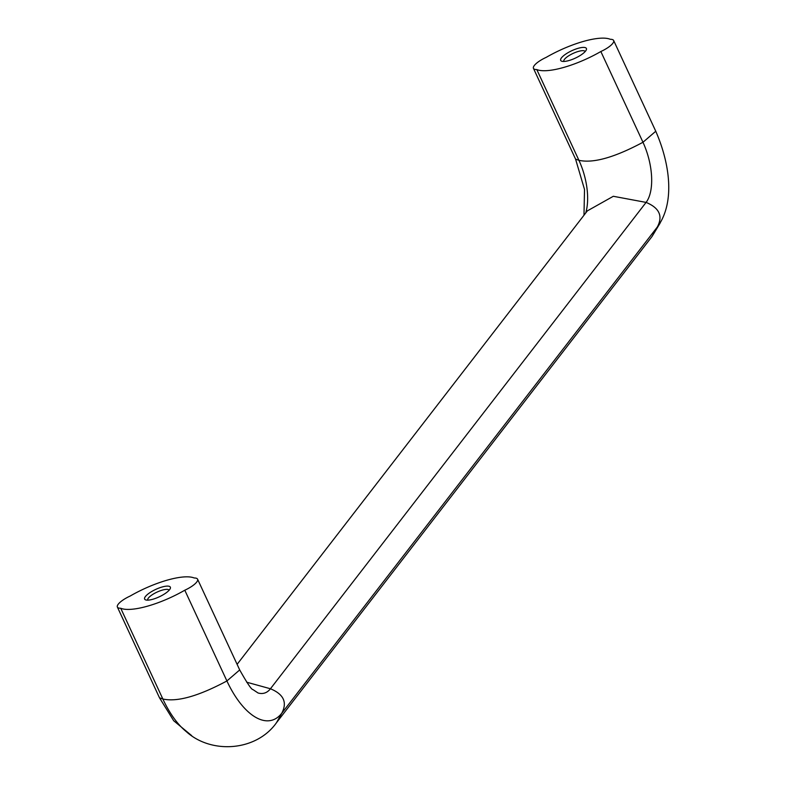 <?xml version="1.0" encoding="UTF-8"?>
<svg xmlns="http://www.w3.org/2000/svg" width="786" height="786" viewBox="0 0 786 786"><rect width="100%" height="100%" fill="white"/><g stroke="black" fill="none" stroke-linecap="round" stroke-linejoin="round"><path stroke-width="1.18" d="M585.187 51.542A11.77 3.409 -24.9 0 0 573.073 53.419A11.77 3.409 -24.9 0 0 563.827 61.455M169.54 589.726A14.168 4.107 -24.9 0 0 170.257 588.567A14.168 4.107 -24.9 0 0 155.756 589.402A14.168 4.107 -24.9 0 0 145.744 599.934A14.168 4.107 -24.9 0 0 157.898 597.429A14.168 4.107 -24.9 0 0 169.54 589.726M169.118 590.237A11.77 3.409 -24.9 0 0 157.013 592.113A11.77 3.409 -24.9 0 0 147.758 600.15M237.107 664.347L587.348 210.874L613.316 196.284L646.082 202.405L270.443 688.762A46.158 21.527 -105.7 0 1 258.014 692.967L252.954 689.587C251.608 689.803 247.187 683.25 239.701 669.937L197.581 579.194A15.946 4.618 -24.9 0 0 194.221 577.995A52.112 15.081 -24.9 0 0 130.171 596.034A15.946 4.618 -24.9 0 0 117.379 607.057A15.946 4.618 -24.9 0 0 120.73 608.256A52.112 15.081 -24.9 0 0 184.789 590.217L226.908 680.961L239.701 669.937M585.688 213.035A46.158 21.527 74.3 0 0 578.918 160.305C593.155 163.508 614.505 157.495 642.977 142.266L655.77 131.242L613.65 40.499A15.946 4.618 -24.9 0 0 610.29 39.3A52.112 15.081 -24.9 0 0 546.241 57.339A15.946 4.618 -24.9 0 0 533.448 68.362A15.946 4.618 -24.9 0 0 536.799 69.561A52.112 15.081 -24.9 0 0 600.848 51.522A15.946 4.618 -24.9 0 0 613.65 40.499M600.848 51.522L642.977 142.266M536.799 69.561L578.918 160.305L575.568 159.106L584.519 189.465L583.978 215.236M585.609 51.031A14.168 4.107 -24.9 0 0 586.317 49.872A14.168 4.107 -24.9 0 0 571.815 50.707A14.168 4.107 -24.9 0 0 561.813 61.239A14.168 4.107 -24.9 0 0 573.967 58.734A14.168 4.107 -24.9 0 0 585.609 51.031M657.42 226.83C663.089 216.032 659.307 207.887 646.082 202.405A46.158 21.527 74.3 0 0 642.968 142.266M120.73 608.256L162.849 699C177.086 702.203 198.436 696.19 226.908 680.961A74.297 34.653 -105.7 0 0 280.543 714.68L282.213 712.696M246.666 682.199L270.443 688.762C283.667 694.244 287.45 702.389 281.791 713.187A74.297 34.653 -105.7 0 1 280.543 714.68M281.761 713.256L276.466 722.747C256.246 751.357 211.296 754.354 186.272 731.619A74.297 34.653 -105.7 0 1 162.859 699L159.499 697.801L117.379 607.057M184.789 590.217A15.946 4.618 -24.9 0 0 197.581 579.194M652.115 236.389L275.935 723.425M657.381 226.958L652.105 236.389L660.112 223.116M282.341 712.519L657.99 226.152C675.145 201.943 669.829 163.429 655.76 131.242M575.568 159.106L533.448 68.362M191.666 735.608L173.686 720.733L159.538 697.88"/></g></svg>
